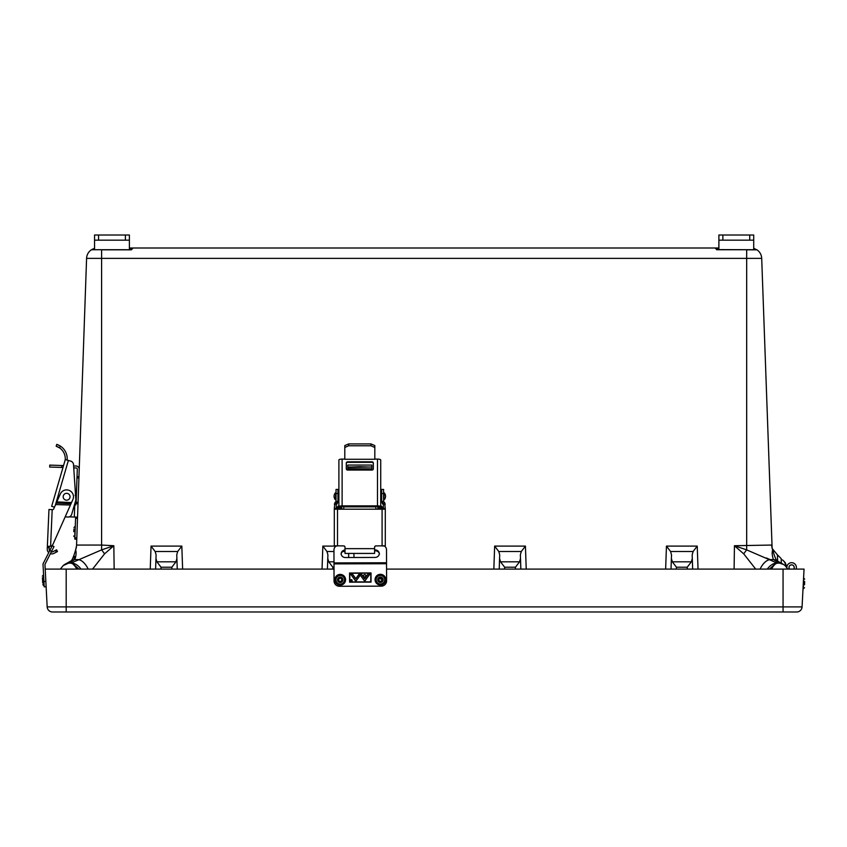 <?xml version="1.0" encoding="UTF-8"?>
<svg xmlns="http://www.w3.org/2000/svg" width="847" height="847" viewBox="0 0 847 847"><rect width="100%" height="100%" fill="white"/><g stroke="black" fill="none" stroke-linecap="round" stroke-linejoin="round"><path stroke-width="1.27" d="M129.39 248.002L132.693 248.002L131.306 249.833L101.598 249.833L101.598 258.367L86.585 258.367A10.736 10.736 0 0 1 91.317 249.833L93.17 248.838M754.285 248.531L754.074 249.113L753.714 248.362L756.964 249.833A10.736 10.736 0 0 1 761.697 258.367L772.125 548.284M132.64 248.531A0.667 0.635 -175 0 0 131.973 249.113L132.016 248.616A0.667 0.667 0 0 1 132.693 248.002L715.588 248.002L716.964 249.833L715.63 248.531A0.667 0.635 175 0 1 716.297 249.113L716.604 249.621A0.667 0.667 0 0 1 716.297 249.113L716.964 249.727L756.583 249.727A0.667 0.667 0 0 1 756.964 249.833A10.736 10.736 0 0 1 761.697 258.367L101.598 258.367L101.598 545.055L113.826 545.733L104.541 553.864L92.556 569.099M755.715 569.099L743.73 553.864L734.444 545.733L771.702 545.055A16.104 16.104 0 0 0 772.199 548.517L777.408 554.817L777.631 561.148M74.6 556.352L74.091 558.438M94.557 248.997L93.996 248.531L94.557 248.362L91.317 249.833A10.736 10.736 0 0 0 86.585 258.367L76.548 545.754L75.627 549.947C76.442 552.435 76.177 555.653 74.832 559.581L68.607 563.139L70.926 563.128L101.598 549.883L113.826 545.733L114.165 569.099M786.852 567.321L785.338 562.884M718.891 248.616L716.255 248.616A0.667 0.667 0 0 0 715.588 248.002L718.891 248.002M734.105 569.099L734.444 545.733L746.673 549.883L777.345 563.128L779.663 563.139L773.438 559.581C772.104 555.653 771.839 552.435 772.644 549.947A16.104 16.104 0 0 1 771.702 545.055M71.328 560.735C72.493 559.348 73.933 555.759 75.627 549.947A16.104 16.104 0 0 0 76.569 545.055L101.598 545.055L101.598 549.883A13.425 2.7 -125.4 0 1 104.541 553.864M769.87 559.507L766.397 557.982M783.729 564.547L779.663 563.139L782.946 564.081L776.9 560.714A13.425 10.122 121.5 0 0 773.438 559.581L770.061 559.581A13.425 7.496 114.4 0 0 760.119 569.099M782.046 563.604A13.425 8.777 117.6 0 0 779.282 562.937M753.714 249.113L756.583 249.727A0.667 0.667 0 0 1 756.964 249.833L746.673 249.833L746.673 549.883A13.425 2.7 125.4 0 0 743.73 553.864M785.021 565.542L785.084 565.605A13.425 11.784 131.9 0 0 782.257 563.795A2.689 1.662 -68.6 0 0 782.13 563.71M769.415 569.099L775.418 563.7L777.345 563.128L775.598 563.784L770.347 569.099M771.479 569.099A13.425 4.786 -69.9 0 1 775.598 563.784A2.689 1.969 -114.8 0 0 775.418 563.7M777.059 562.98A13.425 9.01 118.2 0 0 767.287 569.099M60.37 569.099L63.186 565.605A13.425 11.784 48.1 0 1 66.013 563.795L63.25 565.542L68.607 563.139L66.013 563.795A2.689 1.662 68.6 0 1 66.14 563.71M88.152 569.099A13.425 7.496 -114.4 0 0 78.21 559.581L74.832 559.581A13.425 10.122 58.5 0 0 71.37 560.714L66.225 563.604A13.425 8.777 62.4 0 1 68.988 562.937M80.984 569.099A13.425 9.01 -118.2 0 0 71.212 562.98M77.924 569.099L72.673 563.784L70.926 563.128L72.853 563.7L78.856 569.099M76.802 569.099A13.425 4.786 -110.1 0 0 72.673 563.784A2.689 1.969 114.8 0 1 72.853 563.7M64.541 564.547L66.225 563.604M781.336 563.234L781.178 558.586L777.408 554.817M693.111 551.503L670.57 551.503L666.451 546.093L697.229 546.093L693.111 551.503L692.168 554.817L692.666 569.099M671.512 554.817L671.385 558.501L671.512 554.817L670.57 551.503M671.015 569.099L671.385 558.501L672.327 561.815L691.353 561.815L692.295 558.501M521.307 551.503L498.767 551.503L494.648 546.093L525.426 546.093L521.307 551.503L520.365 554.817L520.863 569.099M499.211 569.099L499.709 554.817L498.767 551.503M327.408 569.099L327.905 554.817L326.963 551.503L322.845 546.093L336.1 546.093M348.689 553.43L348.657 557.517M156.102 554.817L155.975 558.501L156.102 554.817L155.16 551.503L151.041 546.093L181.819 546.093L177.701 551.503L155.16 551.503M155.604 569.099L155.975 558.501L156.917 561.815L175.943 561.815L176.885 558.501L177.256 569.099M177.701 551.503L176.758 554.817L176.885 558.501M327.778 558.501L328.721 561.815L333.993 561.815M499.582 558.501L500.524 561.815L519.55 561.815L520.492 558.501M786.842 567.183L784.29 561.572L782.48 559.888L785.201 562.588M691.353 561.815L687.235 567.225L676.446 567.225L672.327 561.815M175.943 561.815L171.825 567.225L161.036 567.225L156.917 561.815M334.004 567.225L332.839 567.225L328.721 561.815M519.55 561.815L515.431 567.225L504.643 567.225L500.524 561.815M774.094 551.503L772.199 548.517L773.946 551.344M756.964 249.833A0.667 0.667 0 0 0 756.583 249.727L716.604 249.621M129.39 249.113L132.016 248.616L129.39 248.616M94.557 240.156L94.557 235.011L98.548 235.011L98.548 240.156L94.557 240.156L94.557 249.727L91.688 249.727L131.306 249.727L131.973 249.113A0.667 0.667 0 0 1 131.465 249.706M86.585 258.367A10.736 10.736 0 0 1 91.317 249.833A0.667 0.667 0 0 1 91.688 249.727L94.197 249.113L91.688 249.727A0.667 0.667 0 0 0 91.317 249.833L94.557 249.727M718.891 249.113L716.297 249.113A0.667 0.667 0 0 0 716.806 249.706A0.667 0.667 0 0 1 716.689 249.664M334.014 569.099L45.198 569.099L47.178 606.907A5.357 5.357 0 0 0 52.535 611.989L796.72 611.989L783.062 611.989L783.062 606.907L802.067 606.907L804.057 569.099L386.55 569.099M796.72 611.989A5.357 5.357 0 0 0 802.067 606.907A5.357 5.357 0 0 1 796.72 611.989A5.357 5.357 0 0 0 802.067 606.907M47.178 606.907A5.357 5.357 0 0 0 52.535 611.989A5.357 5.357 0 0 1 47.178 606.907L783.062 606.907L783.062 569.099M722.872 235.011L722.872 240.156L718.891 240.156L718.891 235.011L753.714 235.011L753.714 249.727M722.872 240.156L749.722 240.156L749.722 235.011M718.891 240.156L718.891 249.727M753.714 240.156L749.722 240.156M98.548 235.011L129.39 235.011L129.39 249.727M98.548 240.156L125.398 240.156L125.398 235.011M129.39 240.156L125.398 240.156M804.565 583.964L804.608 581.434M804.597 582.164L804.555 584.674M803.284 583.827L803.411 588.76L803.602 578.035L804.65 579.126L803.581 578.035M793.597 569.099A2.573 2.573 0 0 0 791.532 564.875A2.573 2.573 0 0 0 789.637 569.099M789.055 569.099L789.002 567.543A2.615 2.615 0 0 1 792.453 564.97A2.615 2.615 0 0 1 793.65 569.099M796.085 569.099A4.764 4.764 0 0 0 792.421 562.757A4.764 4.764 0 0 0 786.852 567.511L786.852 567.511M789.584 569.099A2.615 2.615 0 0 1 789.002 567.543A2.615 2.615 0 0 0 789.584 569.099A2.615 2.615 0 0 1 789.002 567.543A2.615 2.615 0 0 0 789.584 569.099A2.615 2.615 0 0 1 790.759 564.981A2.615 2.615 0 0 1 794.232 567.49A2.615 2.615 0 0 0 790.759 564.981A2.615 2.615 0 0 0 789.584 569.099A2.615 2.615 0 0 1 790.759 564.981A2.615 2.615 0 0 1 794.232 567.49A2.615 2.615 0 0 0 790.759 564.981A2.615 2.615 0 0 0 789.584 569.099A2.615 2.615 0 0 1 790.759 564.981A2.615 2.615 0 0 1 794.232 567.49A2.615 2.615 0 0 0 790.759 564.981A2.615 2.615 0 0 0 789.584 569.099A2.615 2.615 0 0 1 790.759 564.981A2.615 2.615 0 0 1 794.232 567.49A2.615 2.615 0 0 0 790.759 564.981A2.615 2.615 0 0 0 789.584 569.099A2.615 2.615 0 0 1 790.759 564.981A2.615 2.615 0 0 1 794.232 567.49A2.615 2.615 0 0 0 790.759 564.981A2.615 2.615 0 0 0 789.584 569.099A2.615 2.615 0 0 1 790.759 564.981A2.615 2.615 0 0 1 794.232 567.49A2.615 2.615 0 0 0 790.759 564.981A2.615 2.615 0 0 0 789.584 569.099A2.615 2.615 0 0 1 790.759 564.981A2.615 2.615 0 0 1 794.232 567.49M796.349 569.099L796.381 567.532M359.806 466.708L351.653 466.993L359.806 467.279L367.947 466.993L359.806 466.708M371.854 466.993L371.854 465.067L347.746 465.067L347.746 466.993L371.854 466.993L347.746 467.491L347.746 470.053M371.854 470.053L371.854 467.491M341.786 509.047L341.786 506.432M343.723 506.421L343.723 509.047M377.815 506.432L377.815 509.047M375.888 506.421L375.888 509.047M382.728 509.047A5.22 5.22 0 0 0 381.457 506.093L381.457 509.047M381.457 506.093L381.034 509.047M338.144 509.047L338.144 506.093L338.567 509.047M374.819 459.095L377.497 459.095A3.219 0.9 180 0 1 380.716 459.995L380.716 506.633M344.793 459.095L342.114 459.095A3.219 0.9 0 0 0 338.895 459.995L338.895 506.781A3.219 0.9 180 0 1 342.114 505.881L377.497 505.881A3.219 0.9 0 0 1 380.716 506.781L380.716 509.047M344.793 447.491L344.793 445.575L348.646 443.923L348.646 445.766L344.793 447.491L344.793 459.275L374.819 459.275L374.819 447.491L370.954 445.766L370.954 443.923L374.819 445.575L374.819 447.491M347.577 461.816A1.292 1.239 180 0 0 346.296 463.055L346.296 468.815A1.292 1.239 180 0 0 347.577 470.053L372.024 470.053A1.292 1.239 180 0 0 373.315 468.815L373.315 463.055A1.292 1.239 180 0 0 372.024 461.816L347.577 461.816L347.577 462.356A1.292 1.239 0 0 0 346.296 463.595M338.895 506.633L338.895 507.332L340.822 507.332L342.114 506.421L377.497 506.421L378.778 506.781L378.778 509.047M373.315 463.595A1.292 1.239 0 0 0 372.024 462.356L347.577 462.356M340.822 507.332L340.822 509.047M338.895 507.332L338.895 509.047M348.646 443.923L370.954 443.923M348.646 445.766L370.954 445.766M334.3 509.185L334.3 545.828L343.723 545.902A1.292 1.281 180 0 1 345.004 547.183L345.004 553.43L374.596 553.43L374.596 547.183A1.292 1.281 180 0 1 375.888 545.902L385.3 545.828L385.3 509.185L334.3 509.185L334.3 508.433L336.238 508.433L336.238 509.058M334.3 545.828L343.723 545.902M375.888 545.902L385.3 545.828M334.936 502.61L336.301 503.965L337.953 502.091L337.953 501.445L336.026 501.445L334.936 502.61L334.3 508.433M336.238 504.738L336.238 508.433M337.328 503.573L336.301 504.59M335.963 501.593L337.328 502.959L337.953 501.445L337.953 489.428L336.026 489.428L336.026 501.445M337.222 545.987L336.238 545.828M375.888 545.987A1.292 1.281 0 0 0 374.596 547.268M345.004 547.268A1.292 1.281 0 0 0 343.723 545.987M334.3 504.092L336.238 504.092M384.676 502.61L383.31 503.965L381.648 502.091L381.648 501.445L383.585 501.445L384.676 502.61L385.3 509.206M383.373 509.058L383.373 508.433L385.3 508.433M383.373 504.738L383.373 508.433M382.283 503.573L383.31 504.59M383.638 501.593L382.283 502.959L381.648 501.445L381.648 489.428L383.585 489.428L383.585 501.445M383.373 545.828L382.389 545.987M385.3 504.092L383.373 504.092M384.252 492.859L383.818 499.719L384.252 492.859A5.22 5.22 0 0 1 384.252 499.719M335.359 499.719L335.783 492.859L335.359 499.719A5.22 5.22 0 0 1 335.359 492.859M49.751 465.109L61.789 465.522L61.725 467.449L49.677 467.036L49.751 465.098L63.536 465.575L65.24 459.73A13.086 13.086 0 0 0 65.272 459.148M74.801 503.616L78.009 503.774M73.615 465.935L73.53 464.601L73.615 465.935L76.114 466.019A3.219 3.219 0 0 1 79.216 469.354A3.219 3.219 0 0 0 76.114 466.019L73.615 465.935L73.53 464.59A3.864 3.864 0 0 0 70.756 461.139L67.146 460.09A15.013 15.013 0 0 0 60.275 446.041L59.756 445.713L60.275 446.041L59.661 447.947L56.167 446.221L56.749 444.379L60.275 446.03A15.013 15.013 0 0 1 67.199 459.212M67.569 517.041L65.208 516.786L67.569 517.041A3.864 3.864 0 0 0 71.699 514.277L75.669 500.63A3.864 3.864 0 0 0 75.817 499.296L73.53 464.601A3.864 3.864 0 0 0 70.756 461.149L65.293 459.561L51.667 506.337L62.456 469.28M75.499 494.5L73.742 467.872L75.499 494.5L73.742 467.872L76.039 467.957A1.292 1.292 0 0 1 77.289 469.28L77.035 476.575L78.962 476.639M58.994 445.3L57.84 444.77L58.994 445.3M57.808 444.76L57.056 444.474L57.808 444.77M56.749 444.379L56.167 446.221L58.401 447.174M52.186 509.65L50.598 546.294L49.295 546.442L49.242 547.734L47.316 547.638L47.252 549.1A4.584 4.584 0 0 0 47.252 549.142L48.967 509.502L52.186 509.64L48.967 509.513L47.368 546.357L50.598 546.294A3.864 3.864 0 0 0 53.033 544.155L71.54 502.546L70.428 505.045L70.492 503.679L56.294 503.065L53.7 508.899A1.292 1.292 0 0 1 52.461 509.65L52.461 509.661A1.292 1.292 0 0 0 53.7 508.899L54.473 507.152L51.667 506.337M49.179 549.205A2.657 2.657 0 0 0 49.677 550.836M51.296 551.895A2.657 2.657 0 0 0 53.065 551.651L56.59 549.819L57.48 551.535L53.954 553.377A4.584 4.584 0 0 1 50.397 553.663M76.77 539.221L74.843 539.158L75.616 517.083M76.082 503.7L76.982 477.899L78.909 477.973M76.982 477.899L77.035 476.575M74.801 503.658L74.324 517.03L69.242 516.861L77.543 517.146M61.789 465.522L63.536 465.585L64.139 463.51M61.725 467.449L62.974 467.502M65.293 459.561L65.24 459.741A13.086 13.086 0 0 0 59.661 447.947L59.025 447.534M56.749 444.389L56.167 446.221L56.749 444.389L60.275 446.041M47.316 547.649L47.368 546.357M49.666 550.846A2.657 2.657 0 0 1 49.179 549.184L49.242 547.734M55.627 504.558L70.428 505.045M56.294 503.065L60.338 493.96A6.861 6.861 0 0 1 69.401 490.487A6.861 6.861 0 0 1 72.884 499.539L71.54 502.546L56.802 501.911M70.883 504.039L70.936 502.673L56.738 502.059M51.296 551.905A2.657 2.657 0 0 0 53.065 551.662L56.59 549.83L57.48 551.535M47.252 549.1A4.584 4.584 0 0 0 48.734 552.678M66.733 493.325A3.43 3.43 0 0 0 63.186 496.628A3.43 3.43 0 0 0 66.49 500.185A3.43 3.43 0 0 0 70.036 496.871A3.43 3.43 0 0 0 66.733 493.325M350.933 580.788L351.59 581.031L351.59 580.026L350.912 580.036L351.59 581.01M352.066 580.502L352.066 580.534A0.773 0.773 180 0 0 352.066 580.502L352.066 580.502A0.773 0.773 180 0 0 351.293 579.74A0.773 0.773 180 0 0 350.52 580.502A0.773 0.773 180 0 0 351.293 581.296A0.773 0.773 180 0 0 352.066 580.534A0.773 0.773 180 0 0 351.293 579.761A0.773 0.773 180 0 0 350.52 580.513L350.52 580.534M352.151 580.523A0.858 0.858 180 0 0 351.293 579.676A0.858 0.858 180 0 0 350.436 580.534L350.436 580.534A0.858 0.858 180 0 0 351.293 581.391A0.858 0.858 180 0 0 352.151 580.523A0.858 0.858 180 0 1 351.293 581.36A0.858 0.858 180 0 1 350.436 580.523M365.819 575.833L365.819 575.833A1.122 1.122 180 0 0 364.697 574.7A1.122 1.122 180 0 0 363.575 575.833A1.122 1.122 180 0 0 364.697 576.976A1.122 1.122 180 0 0 365.819 575.844A1.122 1.122 180 0 0 364.697 574.721A1.122 1.122 180 0 0 363.575 575.854L363.575 575.854M365.915 575.844A1.207 1.207 180 0 0 364.697 574.637A1.207 1.207 180 0 0 363.49 575.854L363.49 575.854A1.207 1.207 180 0 0 364.697 577.061A1.207 1.207 180 0 0 365.915 575.844A1.207 1.207 180 0 1 364.697 577.04A1.207 1.207 180 0 1 363.49 575.844M370.764 573.197L370.785 581.847L349.853 581.91L349.832 573.26L370.764 573.175L349.832 573.239M364.708 578.607L368.149 573.853L370.054 573.843L364.718 581.222L359.329 573.874L361.245 573.874L364.708 578.607M355.825 578.628L358.937 574.319L359.901 575.632L355.835 581.254L350.446 573.895L352.363 573.895L355.825 578.628M333.993 563.88L334.046 580.926A5.357 5.357 180 0 0 339.425 586.272L381.245 586.145A5.357 5.357 180 0 0 386.592 580.788L386.539 563.731L333.993 563.88L333.962 549.925A5.357 4.775 -0.2 0 1 336.248 545.987M333.993 562.906L386.539 562.757L386.497 549.767L386.592 580.788A5.357 5.357 180 0 0 386.592 580.777L386.592 580.671A5.357 5.357 0 0 1 386.592 580.703M371.039 582.111L371.018 572.943L349.567 573.006L349.599 582.164L371.039 582.111L349.599 582.143L349.567 573.006M341.034 554.213A4.224 3.769 179.8 0 1 345.004 550.889M374.596 550.794L375.242 550.794A4.224 3.769 179.8 0 1 379.445 554.107M374.596 549.915L375.242 549.915A4.224 3.769 179.8 0 1 375.263 557.442L345.237 557.527A4.224 3.769 179.8 0 1 345.004 550.01M386.497 550.645L386.497 549.767A5.357 4.775 -0.2 0 0 384.39 545.987M386.539 562.757L386.539 563.731M370.764 573.175L370.785 581.847M370.033 573.843L364.718 581.201L359.35 573.874M368.191 573.917L364.708 578.723L361.193 573.927L359.499 573.938L364.718 581.084L369.885 573.927L368.191 573.917L369.885 573.927M364.708 578.723L361.193 573.959L359.499 573.959M364.708 578.745L368.191 573.938M359.89 575.621L355.835 581.233L350.467 573.895M350.616 573.98L352.32 573.959L355.825 578.755L358.937 574.446L359.795 575.611L355.835 581.106L350.616 573.98L352.32 573.98L355.825 578.776L358.937 574.467L359.795 575.632M46.13 586.749L44.203 586.855L43.028 564.451A1.927 1.927 0 0 1 43.229 563.477L52.281 545.712L54.007 546.59L44.955 564.356L45.198 569.099M43.504 573.62L43.028 564.451M42.721 583.107L42.435 577.707M334.861 579.772L334.861 579.92C338.535 586.685 342.103 586.632 345.576 579.772L345.576 579.761A5.357 5.357 0 0 1 340.293 585.118A5.357 5.357 0 0 1 334.861 579.772A5.357 5.357 0 0 1 340.145 574.414A5.357 5.357 0 0 1 345.576 579.772L345.576 579.761A5.357 5.357 180 0 0 340.145 574.404A5.357 5.357 180 0 0 334.861 579.761L334.861 579.761A5.357 5.357 180 0 0 334.861 579.824M73.816 531.694L73.911 529.036M150.247 569.099L151.041 546.093M181.819 546.093L182.624 569.099M322.04 569.099L322.845 546.093M353.877 553.43L354.025 557.506M493.843 569.099L494.648 546.093M525.426 546.093L526.231 569.099M665.647 569.099L666.451 546.093M697.229 546.093L698.034 569.099M161.036 567.225L160.972 569.099M687.298 569.099L687.235 567.225M676.446 567.225L676.382 569.099M515.495 569.099L515.431 567.225M504.643 567.225L504.579 569.099M332.839 567.225L332.776 569.099M171.899 569.099L171.825 567.225M345.004 551.503L342.897 551.503M333.962 551.503L326.963 551.503M66.193 569.099L66.193 611.989M371.854 468.825L347.746 468.825M377.497 505.881L377.497 459.095M342.114 505.881L342.114 459.095M338.895 508.729L340.822 508.729M380.716 507.332L378.778 507.332M380.716 508.729L378.778 508.729M372.024 462.356L372.024 461.816M337.519 545.902L337.519 509.047M374.596 548.644L345.004 548.644M382.082 545.902L382.082 509.047M337.953 493.505L336.026 493.505M381.648 493.505L383.585 493.505M68.374 460.45L55.373 505.13M56.336 552.128L55.447 550.412M74.885 537.866L76.823 537.93M75.574 518.364L77.501 518.428M76.124 502.419L78.051 502.483M375.242 549.915L375.242 550.794M43.917 581.497L45.844 581.402M51.572 551.365L49.846 550.486M43.578 574.986L42.35 576.129L43.366 574.997L43.928 585.711L42.795 584.695L44.139 585.701M375.073 579.666L375.073 579.655C376.153 584.525 378.99 585.976 383.575 584.007A5.357 5.357 0 0 1 375.073 579.666A5.357 5.357 0 0 1 382.865 574.901A5.357 5.357 0 0 1 383.575 584.007L385.787 579.655M377.921 576.256A4.288 4.288 180 0 0 376.957 582.228A4.288 4.288 180 0 0 382.939 583.191A4.288 4.288 180 0 0 383.903 577.209A4.288 4.288 180 0 0 377.921 576.256M382.018 581.91A2.7 2.7 0 0 1 378.238 581.307A2.7 2.7 0 0 1 378.842 577.538A2.7 2.7 0 0 1 382.622 578.141A2.7 2.7 0 0 1 382.018 581.91M378.8 579.666L379.477 578.353A1.63 1.63 180 0 0 379.689 581.116A1.63 1.63 180 0 0 382.061 579.666A1.63 1.63 180 0 0 379.477 578.353L382.061 579.666M344.507 579.697A4.288 4.288 180 0 0 340.092 575.537A4.288 4.288 180 0 0 335.931 579.951A4.288 4.288 180 0 0 340.346 584.102A4.288 4.288 180 0 0 344.507 579.697M337.519 579.899A2.7 2.7 0 0 1 340.145 577.125A2.7 2.7 0 0 1 342.919 579.74A2.7 2.7 0 0 1 340.293 582.524A2.7 2.7 0 0 1 337.519 579.899M338.588 579.772C339.647 577.686 340.727 577.665 341.849 579.719A1.63 1.63 180 0 0 340.198 578.141A1.63 1.63 180 0 0 338.588 579.814A1.63 1.63 180 0 0 340.24 581.391A1.63 1.63 180 0 0 341.849 579.719L341.849 579.772M76.198 494.267L75.087 495.304L76.41 494.277L75.87 503.7M73.964 527.437L75.288 526.421L74.705 537.136L73.668 536.024M772.644 549.947C774.423 555.971 775.863 559.571 776.943 560.735M787.901 569.099L785.084 565.605M72.567 558.84L71.953 559.941M63.25 565.542L65.325 564.081M803.411 588.76L804.502 587.702L803.411 588.76M378.778 506.866L377.815 506.866M375.888 506.866L343.723 506.866M341.786 506.866L340.822 506.866M338.144 506.093A5.22 5.22 0 0 0 336.873 509.047M385.11 545.987L382.78 545.987M334.491 545.987L336.831 545.987M381.648 493.632L380.716 493.632M338.895 493.632L337.953 493.632M381.648 498.947L380.716 498.947M338.895 498.947L337.953 498.947M43.366 574.997L42.35 576.129L43.366 574.997M75.076 526.411L73.964 527.448M75.828 504.981L74.79 503.87"/></g></svg>
